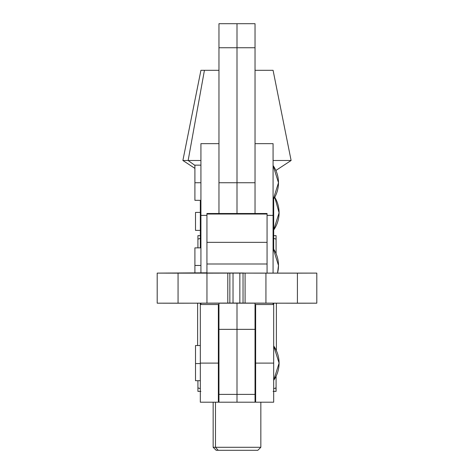 <?xml version="1.0" encoding="UTF-8"?>
<svg xmlns="http://www.w3.org/2000/svg" width="474" height="474" viewBox="0 0 474 474"><rect width="100%" height="100%" fill="white"/><g stroke="black" fill="none" stroke-linecap="round" stroke-linejoin="round"><path stroke-width="0.71" d="M200.923 265.458L194.909 265.458L194.909 272.817L194.909 265.458L200.923 265.458M200.923 303.218L200.923 304.539L200.923 303.218M200.923 182.733L194.909 182.733L194.909 200.324L194.909 182.733L200.923 182.733M194.909 165.148L194.909 182.733L194.909 165.148L200.923 165.148M200.923 215.368L200.923 143.652L200.923 215.368L206.937 215.368L200.923 215.368L200.923 272.817L200.923 215.368M255.036 23.7L237 23.7L255.036 23.7L255.036 47.744L255.036 23.7L218.958 23.7L218.958 47.744L237 47.744L237 23.7L218.958 23.7L218.958 182.982M194.909 247.872L194.909 265.458L194.909 247.872L200.923 247.872M278.487 182.733L273.077 199.945A30.063 30.063 0 0 0 273.077 165.527L278.487 182.733M278.487 265.458L277.574 272.817A30.063 30.063 0 0 0 273.077 248.252L278.487 265.458M218.958 23.7L237 23.7L237 182.733L218.958 182.733L218.958 47.744L255.036 47.744L255.036 182.982M273.077 143.652L273.077 272.817L273.077 143.652L255.036 143.652M273.077 303.218L273.077 304.539L273.077 303.218M267.063 215.368L273.077 215.368L267.063 215.368M157.196 303.176L316.804 303.176L297.411 303.218L297.411 273.154L265.932 273.154L265.932 303.218L265.932 273.154L245.088 273.113L245.088 303.176L245.088 273.113L243.032 273.006L243.032 303.07L239.85 303.064L239.85 273L233.03 273L233.03 303.064L229.849 303.07L229.849 273.006L227.793 273.113L227.793 303.176L227.793 273.113L206.954 273.154L206.954 303.218L206.954 273.154L178.064 273.154L178.064 303.218L229.849 303.07L229.849 273.006L233.03 273L206.937 273L233.03 273L233.03 303.064L239.85 303.064L239.85 273L243.032 273.006L243.032 303.07L297.411 303.218L297.411 273.154L316.774 273.107L157.22 273.107L206.937 272.817L157.196 273.113L157.196 303.176L178.064 303.218L178.064 273.154L157.196 273.113M255.036 402.142L255.036 303.212L255.036 329.353L218.958 329.353L218.958 402.201L237 402.201L237 394.392L218.958 394.392L218.958 329.353L255.036 329.353L255.036 394.392L237 394.392L237 303.064L237 402.201L255.036 402.201L255.036 394.392L218.958 394.392L218.958 402.142M267.063 213.507L206.937 213.507L267.063 213.507L267.063 214.029L206.937 214.029L206.937 242.35L267.063 242.35L267.063 214.029L206.937 214.029L206.937 213.507L206.937 242.35L267.063 242.35L267.063 263.994L206.937 263.994L206.937 242.35L206.937 263.994L267.063 263.994L267.063 273L267.063 213.507M206.937 273L206.937 263.994L206.937 273M218.958 329.353L218.958 303.212L218.958 329.353M237 303.064L237 402.142L237 303.064M257.803 450.3L218.188 450.3L215.474 447.296L213.158 447.296L215.474 447.296L215.474 402.201L215.474 447.296L218.188 450.3L257.832 450.3L260.836 447.296L215.474 447.296L260.836 447.296L260.836 402.201M276.383 350.653L276.383 303.218L276.383 350.653M197.617 345.528L197.617 303.218L197.617 345.528M188.148 160.49L200.923 160.49L188.148 160.49L194.909 165.396L188.148 160.49L182.887 160.49L188.148 160.49L204.43 70.3L188.148 160.49M273.077 160.49L291.113 160.49L273.077 160.49M275.874 170.474L291.113 160.49L273.077 70.3L255.036 70.3L273.024 70.3M200.97 70.3L218.958 70.3L200.923 70.3L182.887 160.49L194.909 168.371M255.64 391.376L255.036 391.352M237 387.886L237 373.636L237 387.886M218.958 391.352L218.36 391.376L218.958 391.352M197.919 387.886L197.919 389.332L197.919 387.886L200.324 388.65L197.919 387.886L197.919 380.705L197.919 387.886L200.324 388.65L197.919 387.886L197.919 391.376L200.893 391.376M273.676 388.65L276.081 387.886L276.081 376.22L276.081 391.376L276.081 387.886L273.676 388.65M273.107 391.376L276.081 391.376L276.081 390.434L276.081 391.139M273.676 391.376L276.081 391.376M197.919 391.376L200.324 391.376M197.919 391.133L197.919 390.428M275.874 387.951L276.081 390.428M273.107 235.649L276.081 235.649L276.081 239.139L273.676 238.375L276.081 239.139L276.081 235.649L273.676 235.649M197.919 237.693L197.919 239.139L200.324 238.375L197.919 239.139L197.919 237.693M200.324 235.649L197.919 235.649L197.919 236.591L197.919 235.649L197.919 236.585L197.919 235.649L200.893 235.649M276.081 236.591L276.081 239.139L274.689 238.689M276.081 239.139L276.081 253.679L276.081 239.139M197.919 239.139L197.919 247.872L197.919 239.139L200.324 238.375L197.919 239.139L197.919 236.585M213.158 402.201L213.158 447.296L216.168 450.3L218.188 450.3L216.191 450.3M255.806 450.3L257.192 450.3M273.676 402.142L273.676 363.114L255.036 363.114L255.64 363.114L255.64 304.539L255.64 402.142M200.324 402.142L200.324 363.114L218.36 363.114L218.36 304.539L218.36 363.114L218.958 363.114L218.36 363.114L218.36 402.142M273.676 345.913L279.085 363.114A30.063 30.052 180 0 0 273.676 345.913L279.085 363.09M279.085 212.796L273.676 230.003A30.063 30.058 -0 0 0 274.748 197.249L279.085 212.796L273.676 230.008M200.324 212.405L195.513 212.405L195.513 230.388L195.513 212.405L200.324 212.405M195.513 345.534L195.513 363.564L200.324 363.564L195.513 363.564L195.513 380.272M200.324 345.528L195.513 345.528L195.513 380.699L200.324 380.705M273.676 363.114L273.676 303.218L273.676 363.114L255.64 363.114L255.64 402.201L273.676 402.201L273.676 363.114M273.676 249.146L273.676 199.05L273.676 249.146M273.077 212.796L273.676 212.796L273.077 212.796M200.324 363.114L200.324 303.218L200.324 402.201L218.36 402.201L218.36 363.114L200.324 363.114M200.324 247.872L200.324 200.324L200.324 247.872M200.923 212.796L200.324 212.796L200.923 212.796M273.676 380.32A30.063 30.052 180 0 0 279.085 363.114L273.676 380.326M255.036 213.507L255.036 182.733L237 182.733L237 47.744L255.036 47.744L255.036 182.733L237 182.733L237 213.507L237 182.733L218.958 182.733L218.958 213.507M218.958 304.539L200.923 304.539M200.923 200.324L194.909 200.324M200.923 143.652L218.958 143.652M255.036 304.539L273.077 304.539M316.804 273.113L316.804 303.176M218.36 373.636L218.958 373.636M255.036 373.636L255.64 373.636M200.324 230.388L195.513 230.388M218.36 352.597L218.958 352.597M255.036 352.597L255.64 352.597"/></g></svg>
